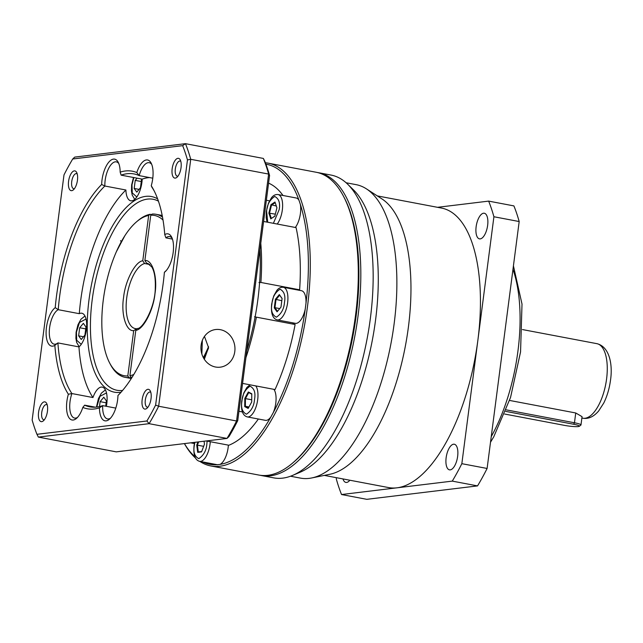 <?xml version="1.0" encoding="UTF-8"?>
<svg xmlns="http://www.w3.org/2000/svg" width="643" height="643" viewBox="0 0 643 643"><rect width="100%" height="100%" fill="white"/><g stroke="black" fill="none" stroke-linecap="round" stroke-linejoin="round"><path stroke-width="0.96" d="M293.465 462.309A152.664 65.281 -79.3 0 0 356.158 315.721A152.664 65.281 -79.3 0 0 343.772 196.79M260.094 475.257A154.087 65.891 -79.3 0 0 261.347 475.531A154.087 65.891 -79.3 0 0 358.047 315.882A154.087 65.891 -79.3 0 0 318.719 172.742A154.087 65.891 -79.3 0 0 317.449 172.525M261.347 475.531L273.685 477.862A154.087 65.891 -79.3 0 0 292.461 475.458A154.087 65.891 -79.3 0 0 370.384 318.221A154.087 65.891 -79.3 0 0 347.646 184.179A154.087 65.891 -79.3 0 0 331.057 175.073L318.719 172.742M292.461 475.458L300.056 472.259A149.345 63.866 -79.3 0 0 375.584 319.86A149.345 63.866 -79.3 0 0 353.546 189.942L347.646 184.179M290.507 476.222L300.458 478.111A149.345 63.866 -79.3 0 0 311.678 477.966A149.345 63.866 -79.3 0 0 394.183 323.381A149.345 63.866 -79.3 0 0 366.454 188.881A149.345 63.866 -79.3 0 0 356.061 184.637L346.111 182.757M311.678 477.966L329.827 474.277A142.232 60.82 -79.3 0 0 408.401 327.054A142.232 60.82 -79.3 0 0 381.99 198.952L366.454 188.881M324.321 475.394L388.621 487.579A142.232 60.82 -79.3 0 0 396.916 487.828A142.232 60.82 -79.3 0 0 477.878 340.211A142.232 60.82 -79.3 0 0 441.572 208.083L377.28 195.898M487.643 225.355A13.037 5.578 100.7 0 1 479.461 238.866A13.037 5.578 100.7 0 1 476.133 226.754A13.037 5.578 100.7 0 1 484.316 213.243A13.037 5.578 100.7 0 1 487.643 225.355M457.647 456.345A13.037 5.578 100.7 0 1 449.465 469.848A13.037 5.578 100.7 0 1 446.138 457.736A13.037 5.578 100.7 0 1 454.312 444.233A13.037 5.578 100.7 0 1 457.647 456.345M349.848 480.233A13.037 5.578 100.7 0 1 345.878 482.411A13.037 5.578 100.7 0 1 342.976 478.931M336.434 477.693L336.281 478.906A189.645 81.098 -79.3 0 0 341.546 494.539L452.278 481.117A189.645 81.098 -79.3 0 0 461.843 463.683L493.912 216.747A189.645 81.098 -79.3 0 0 488.648 201.114L437.529 207.311M493.912 216.747L519.182 221.538A189.645 81.098 -79.3 0 0 513.91 205.905L488.648 201.114M519.182 221.538L487.105 468.466L461.843 463.683M452.278 481.117L477.548 485.899A189.645 81.098 -79.3 0 0 487.105 468.466M477.548 485.899L366.807 499.33L341.546 494.539M509.586 400.444L575.734 412.975L582.06 416.664L580.983 424.935A11.855 1.447 7.4 0 1 580.87 425.103L579.295 426.301A10.433 1.27 7.4 0 1 564.441 425.369L504.642 414.036M506.266 409.856L574.464 422.772A11.855 1.447 7.4 0 1 580.983 424.935M505.687 411.375L573.652 424.251A10.433 1.27 7.4 0 1 579.295 426.301M123.585 297.476C125.176 280.878 135.295 261.508 142.77 260.777L148.654 215.469A81.548 34.875 -79.3 0 0 136.453 221.907A81.548 34.875 -79.3 0 0 103.29 299.935A81.548 34.875 -79.3 0 0 109.704 363.094A81.548 34.875 -79.3 0 0 127.812 375.93L133.704 330.623C126.181 331.708 120.844 314.218 123.585 297.476M149.827 264.506L144.571 263.517L142.77 260.777M292.862 462.839L294.076 461.795A152.664 65.281 -79.3 0 0 356.158 315.721A152.664 65.281 -79.3 0 0 344.15 197.489L343.402 196.075A154.087 65.891 100.7 0 1 355.523 315.408A154.087 65.891 100.7 0 1 292.862 462.839A154.087 65.891 100.7 0 1 258.824 475.048L210.816 465.95A154.087 65.891 100.7 0 1 199.82 461.401M265.382 162.775A154.087 65.891 100.7 0 1 268.187 163.161L316.187 172.26A154.087 65.891 100.7 0 1 343.402 196.075M268.187 163.161A154.087 65.891 100.7 0 1 307.515 306.309A154.087 65.891 100.7 0 1 210.816 465.95M305.988 303.239A16.597 7.097 100.7 0 0 301.495 290.716L283.386 287.292A16.597 7.097 100.7 0 1 287.622 302.708A16.597 7.097 100.7 0 1 277.213 319.901L295.314 323.325A16.597 7.097 100.7 0 0 305.232 309.058L305.988 303.239A152.664 65.281 100.7 0 0 300.329 204.257L299.019 200.359A152.664 65.281 100.7 0 0 265.913 164.19M273.886 389.336A16.597 7.097 100.7 0 1 275.783 403.145A16.597 7.097 100.7 0 1 273.275 412.605L270.888 416.945A16.597 7.097 100.7 0 1 265.374 420.337L247.266 416.905A16.597 7.097 100.7 0 0 257.682 399.713A16.597 7.097 100.7 0 0 255.777 385.913M228.378 445.141A16.597 7.097 100.7 0 1 228.136 447.6A16.597 7.097 100.7 0 1 220.035 464.399L217.422 464.712M267.046 222.108L266.186 217.784L266.371 211.314L268.428 203.228L271.483 197.755C273.347 195.335 275.55 194.266 278.089 194.556L296.19 197.988A16.597 7.097 100.7 0 1 299.019 200.359M300.329 204.257A16.597 7.097 100.7 0 1 300.426 213.404A16.597 7.097 100.7 0 1 295.338 227.469M133.704 330.623L136.678 328.79M202.344 340.34L201.854 353.996M203.333 357.612A82.971 35.478 -79.3 0 0 208.541 346.633M132.233 377.047A82.971 35.478 100.7 0 1 130.987 377.32L131.952 377.497M203.622 358.135A81.548 34.875 -79.3 0 0 208.501 348.209M131.582 378.076L128.897 377.57A82.971 35.478 100.7 0 1 125.104 377.328A82.971 35.478 100.7 0 1 110.451 364.509L109.704 363.094M128.897 377.57L127.812 375.93M162.197 215.469L155.992 214.288A82.971 35.478 100.7 0 0 152.198 214.055L150.751 215.212L144.868 260.519L146.668 263.26A33.187 14.194 100.7 0 1 147.569 263.365L151.812 266.958C154.449 271.491 155.598 278.387 155.284 287.63C155.365 307.563 142.216 329.537 137.345 328.46L135.794 330.365L129.91 375.681L130.987 377.32M155.992 214.288A82.971 35.478 100.7 0 1 162.526 217.165M129.91 375.681A81.548 34.875 -79.3 0 0 133.768 374.531M163.033 220.067A81.548 34.875 -79.3 0 0 150.751 215.212M144.868 260.519C152.383 259.442 157.72 276.924 154.979 293.666C153.388 310.264 143.268 329.634 135.794 330.365M135.681 328.645A33.187 14.194 100.7 0 1 135.207 328.581L136.107 328.677M148.654 215.469L150.1 214.304L151.539 214.577M136.453 221.907L137.666 220.862A82.971 35.478 100.7 0 1 150.1 214.304M274.85 216.136L271.354 218.459L269.538 213.05L271.499 205.125L275.196 202.674M201.693 451.547L198.293 451.949L197.401 445.165L203.654 446.346M204.072 441.211L204.466 444.2L201.556 451.892L197.69 452.35L196.734 445.109L197.401 445.165L198.647 441.87M248.439 407.903L245.361 406.296L248.954 406.979M251.71 399.785L245.441 398.604L248.753 392.584L251.775 394.159M248.335 391.989L251.775 393.781L251.694 401.996L248.166 408.409L244.718 406.617L245.361 406.296L245.441 398.604L244.806 398.411L248.335 391.989L248.753 392.584M279.745 308.592L274.947 307.684L276.008 299.606L279.673 295.193L282.092 298.593M277.511 311.284L274.947 307.684L274.28 307.901L275.413 299.276L281.811 300.707M146.668 263.26L148.284 263.566M275.349 214.143L268.87 213.13L270.952 204.683L276.329 206.041M270.952 204.683L274.979 202.015L276.916 207.793L274.826 216.241L271.354 218.459M270.807 218.909L268.87 213.13M197.69 452.35L198.293 451.949M196.734 445.109L197.931 441.958M244.718 406.617L244.806 398.411M275.413 299.276L279.319 294.574L282.1 298.489L280.975 307.113L277.069 311.815L274.28 307.901M279.319 294.574L279.673 295.193M258.968 282.534L260.889 282.462L299.622 289.8A17.779 7.603 -79.3 0 0 298.81 290.21M260.777 243.255A135.126 57.782 100.7 0 1 260.889 282.462M242.572 383.405L275.035 389.554A135.126 57.782 100.7 0 0 295.121 324.498L256.38 317.16A135.126 57.782 100.7 0 1 245.915 357.653M254.532 316.75L256.308 317.144M263.606 221.457L296.069 227.606A135.126 57.782 100.7 0 1 299.622 289.8M292.637 322.818A17.779 7.603 -79.3 0 0 295.073 324.49M242.435 411.938L238.947 411.279M206.242 440.945L228.892 445.237A135.126 57.782 100.7 0 0 258.373 419.011M194.395 443.541L190.682 442.834L194.387 443.541M266.355 200.262L269.505 200.857M268.581 183.142A135.126 57.782 100.7 0 1 282.992 195.488M305.232 309.058A152.664 65.281 100.7 0 1 273.275 412.605M217.358 464.72A152.664 65.281 100.7 0 1 202.658 461.931M194.893 456.699A152.664 65.281 100.7 0 1 184.453 443.59M270.888 416.945A152.664 65.281 100.7 0 1 220.035 464.399M195.512 458.049A154.087 65.891 100.7 0 1 184.396 443.598M204.458 336.41L208.533 347.558L204.329 359.292M122.572 390.446A97.197 41.562 100.7 0 1 116.978 390.269A97.197 41.562 100.7 0 1 92.174 299.976A97.197 41.562 100.7 0 1 147.496 199.105A97.197 41.562 100.7 0 1 153.163 199.282A97.197 41.562 100.7 0 1 158.435 201.155M120.997 392.27A99.561 42.575 100.7 0 1 120.241 392.375A99.561 42.575 100.7 0 1 89.015 299.702A99.561 42.575 100.7 0 1 145.696 196.372A99.561 42.575 100.7 0 1 157.631 198.888M121.262 241.784A18.968 16.983 83.1 0 0 120.554 240.627M220.38 329.682A18.968 16.983 -96.9 0 1 234.968 348.924A18.968 16.983 -96.9 0 1 220.236 367.169A18.968 16.983 -96.9 0 1 215.526 367.016A18.968 16.983 -96.9 0 1 200.938 347.767A18.968 16.983 -96.9 0 1 215.67 329.521A18.968 16.983 -96.9 0 1 220.38 329.682M92.97 397.543L71.912 393.556A118.529 50.684 100.7 0 1 57.902 342.912A17.779 7.603 100.7 0 1 54.149 344.174A17.779 7.603 100.7 0 1 49.607 327.657A17.779 7.603 100.7 0 1 58.232 309.693A118.529 50.684 100.7 0 1 59.59 296.728A118.529 50.684 100.7 0 1 104.849 186.02L125.907 190.006A118.529 50.684 -79.3 0 0 80.648 300.715A118.529 50.684 -79.3 0 0 79.282 313.68A17.779 7.603 100.7 0 1 81.822 313.229A17.779 7.603 100.7 0 1 86.355 329.746A17.779 7.603 100.7 0 1 78.96 346.899A118.529 50.684 -79.3 0 0 92.97 397.543A17.779 7.603 100.7 0 1 102.253 387.118A17.779 7.603 100.7 0 1 106.794 403.635A17.779 7.603 100.7 0 1 106.352 406.312M77.522 417.387A17.779 7.603 100.7 0 1 74.58 418.071A17.779 7.603 100.7 0 1 70.047 401.553A17.779 7.603 100.7 0 1 71.912 393.556L68.367 394.247A120.9 51.697 100.7 0 1 54.848 345.387L57.902 342.912L78.96 346.899M149.57 177.581A118.529 50.684 -79.3 0 0 142.191 179.14A17.779 7.603 100.7 0 1 141.91 182.371A17.779 7.603 100.7 0 1 130.754 200.793A17.779 7.603 100.7 0 1 125.907 190.006M54.848 345.387A20.15 8.616 100.7 0 1 46.095 332.487A20.15 8.616 100.7 0 1 55.226 307.651A120.9 51.697 100.7 0 1 101.658 184.469L104.849 186.02A17.779 7.603 100.7 0 1 105.163 180.289A17.779 7.603 100.7 0 1 116.319 161.867A17.779 7.603 100.7 0 1 118.81 163.579M166.007 270.848A17.779 7.603 100.7 0 1 165.597 271.081L164.391 272.319A120.9 51.697 100.7 0 1 163.169 283.515A120.9 51.697 100.7 0 1 117.958 395.501A20.15 8.616 100.7 0 1 117.605 399.954A20.15 8.616 100.7 0 1 109.414 419.236A20.15 8.616 100.7 0 1 99.456 407.847L102.687 405.62L115.796 408.104M110.451 418.223A17.779 7.603 100.7 0 1 107.51 418.906A17.779 7.603 100.7 0 1 102.687 405.62A118.529 50.684 100.7 0 1 89.851 406.842A118.529 50.684 100.7 0 1 84.635 405.162L95.317 407.18M101.658 184.469A20.15 8.616 100.7 0 1 108.137 163A20.15 8.616 100.7 0 1 118.208 162.253A20.15 8.616 100.7 0 1 120.161 172.131A120.9 51.697 100.7 0 1 136.798 172.549L139.185 175.611A17.779 7.603 100.7 0 1 149.24 162.703A17.779 7.603 100.7 0 1 151.732 164.415M136.798 172.549A20.15 8.616 100.7 0 1 151.137 163.089A20.15 8.616 100.7 0 1 152.721 178.698A20.15 8.616 100.7 0 1 151.25 185.731L151.909 187.217A118.529 50.684 100.7 0 1 154.28 191.092M151.25 185.731A120.9 51.697 100.7 0 1 153.661 189.886A120.9 51.697 100.7 0 1 164.761 234.591L165.918 237.862A17.779 7.603 100.7 0 1 169.68 236.592A17.779 7.603 100.7 0 1 172.171 238.304M164.761 234.591A20.15 8.616 100.7 0 1 171.577 236.978A20.15 8.616 100.7 0 1 173.16 252.586A20.15 8.616 100.7 0 1 164.962 271.868A20.15 8.616 100.7 0 1 164.391 272.319M47.453 411.223A10.055 4.3 100.7 0 1 43.362 420.844A10.055 4.3 100.7 0 1 38.572 412.3A10.055 4.3 100.7 0 1 42.141 403.185A10.055 4.3 100.7 0 1 46.666 403.434A10.055 4.3 100.7 0 1 47.453 411.223M47.228 404.929A7.684 3.287 -79.3 0 0 46.553 404.608A7.684 3.287 -79.3 0 0 41.731 412.573A7.684 3.287 -79.3 0 0 43.692 419.71A7.684 3.287 -79.3 0 0 44.431 419.662M181.037 167.678A10.055 4.3 100.7 0 1 176.946 177.299A10.055 4.3 100.7 0 1 172.163 168.747A10.055 4.3 100.7 0 1 175.732 159.641A10.055 4.3 100.7 0 1 180.249 159.89A10.055 4.3 100.7 0 1 181.037 167.678M180.812 161.377A7.684 3.287 -79.3 0 0 180.136 161.063A7.684 3.287 -79.3 0 0 175.314 169.021A7.684 3.287 -79.3 0 0 177.275 176.166A7.684 3.287 -79.3 0 0 178.023 176.11M77.449 180.233A10.055 4.3 100.7 0 1 73.366 189.854A10.055 4.3 100.7 0 1 68.576 181.31A10.055 4.3 100.7 0 1 72.145 172.203A10.055 4.3 100.7 0 1 76.662 172.445A10.055 4.3 100.7 0 1 77.449 180.233M77.224 173.94A7.684 3.287 -79.3 0 0 76.549 173.618A7.684 3.287 -79.3 0 0 71.727 181.583A7.684 3.287 -79.3 0 0 73.688 188.72A7.684 3.287 -79.3 0 0 74.435 188.672M151.041 398.66A10.055 4.3 100.7 0 1 146.95 408.281A10.055 4.3 100.7 0 1 142.159 399.737A10.055 4.3 100.7 0 1 145.728 390.623A10.055 4.3 100.7 0 1 150.245 390.872A10.055 4.3 100.7 0 1 151.041 398.66M150.808 392.367A7.684 3.287 -79.3 0 0 150.132 392.045A7.684 3.287 -79.3 0 0 145.31 400.01A7.684 3.287 -79.3 0 0 147.271 407.148A7.684 3.287 -79.3 0 0 148.019 407.099M246.824 350.636A135.126 57.782 -79.3 0 0 257.875 299.509A135.126 57.782 -79.3 0 0 259.965 249.468M124.782 235.86L116.383 251.71M190.73 159.303L158.66 406.239L236.56 420.996L268.629 174.068L190.73 159.303L187.467 159.922L155.622 405.082L158.66 406.239A189.645 81.098 100.7 0 1 149.096 423.673L227.003 438.43A189.645 81.098 -79.3 0 0 236.56 420.996L237.733 420.643L269.578 175.475L268.629 174.068A189.645 81.098 -79.3 0 0 263.365 158.435L185.465 143.67A189.645 81.098 100.7 0 1 190.73 159.303M55.226 307.651L58.232 309.693L79.282 313.68M120.161 172.131L121.141 175.153L142.191 179.14M121.141 175.153A118.529 50.684 100.7 0 1 133.977 173.931A118.529 50.684 100.7 0 1 139.185 175.611L152.785 178.183M165.918 237.862L172.445 239.1M237.733 420.643A187.274 80.086 -79.3 0 1 229.012 436.541L227.003 438.43L116.262 451.86L38.363 437.095L36.956 434.314A187.274 80.086 -79.3 0 1 32.15 420.056L63.995 174.888A187.274 80.086 100.7 0 1 72.715 158.99L74.725 157.101L185.465 143.67L182.66 145.656L72.715 158.99M99.456 407.847A120.9 51.697 100.7 0 1 82.818 407.421L84.635 405.162M82.818 407.421A20.15 8.616 100.7 0 1 76.485 418.4A20.15 8.616 100.7 0 1 67.676 414.976A20.15 8.616 100.7 0 1 68.367 394.247M36.956 434.314L146.901 420.988A187.274 80.086 -79.3 0 0 155.622 405.082M187.467 159.922A187.274 80.086 -79.3 0 0 182.66 145.656M146.901 420.988L149.096 423.673L38.363 437.095M269.578 175.475A187.274 80.086 -79.3 0 0 264.771 161.216L263.365 158.435M81.251 339.496L78.631 335.839L79.684 327.753L83.349 323.333L85.961 326.998L84.916 335.075L81.251 339.496M141.01 178.915L141.516 179.622L140.463 187.708L136.798 192.128L134.186 188.463L135.239 180.386L137.072 178.167M99.48 406.569L100.123 401.642L103.788 397.221L106.4 400.886L105.709 406.191M83.518 336.763L78.631 335.839M79.684 327.753L85.712 328.894M100.123 401.642L106.151 402.791M141.267 181.527L135.239 180.386M134.186 188.463L139.065 189.388M491.244 436.605A118.529 50.684 -79.3 0 0 517.945 351.054A118.529 50.684 -79.3 0 0 512.969 269.353M596.905 343.667C609.813 346.762 612.811 365.216 610.504 380.206C609.379 388.605 607.129 396.217 603.753 403.048L598.593 411.062C593.577 416.817 588.313 419.204 582.783 418.199A37.929 16.22 -79.3 0 0 606.59 378.904A37.929 16.22 -79.3 0 0 596.905 343.667L522.47 329.57M573.652 424.251L574.464 422.772L575.734 412.975M284.471 302.435C283.965 309.01 281.272 313.929 276.377 317.192C272.182 315.03 270.695 310.617 271.917 303.954C272.415 297.379 275.116 292.461 280.01 289.197C284.198 291.359 285.685 295.772 284.471 302.435M254.524 399.44C254.025 406.014 251.325 410.933 246.43 414.205C242.242 412.034 240.755 407.622 241.969 400.959C242.475 394.384 245.176 389.465 250.071 386.202C254.258 388.364 255.745 392.777 254.524 399.44M207.118 441.114L206.877 443.895C206.379 450.47 203.678 455.389 198.783 458.66C194.596 456.49 193.109 452.077 194.323 445.414L194.877 442.328M210.269 441.709A16.597 7.097 100.7 0 1 210.028 444.168A16.597 7.097 100.7 0 1 199.619 461.361C195.038 460.099 193.189 454.818 194.082 445.511L194.636 442.352M267.729 222.237L266.612 211.226C267.118 204.651 269.819 199.724 274.714 196.461C278.901 198.623 280.388 203.035 279.166 209.698L273.388 223.314M278.089 194.556A16.597 7.097 100.7 0 1 282.325 209.972A16.597 7.097 100.7 0 1 277.237 224.037M135.207 328.581A33.187 14.194 100.7 0 1 126.735 297.749A33.187 14.194 100.7 0 1 144.571 263.517M81.267 344.318L76.694 340.268L76.437 332.126L79.459 322.497L86.058 319.024M136.814 196.951L132.249 192.9L131.992 184.758L133.848 177.556M96.763 407.051L99.89 396.385L106.497 392.913M490.513 442.231L493.76 436.806L510.542 397.487L520.557 351.922L522.012 304.091L513.427 265.848M582.783 418.199L581.883 418.03M283.386 287.292C280.854 287.003 278.652 288.064 276.787 290.483L273.725 295.957L271.667 304.051C270.783 313.358 272.632 318.639 277.213 319.901M250.014 384.819L246.848 387.496L243.785 392.969L241.728 401.055C240.836 410.363 242.684 415.643 247.266 416.905M131.309 378.51L125.104 377.328M217.816 464.809L199.619 461.361M84.98 316.01L80.97 319.217L77.972 324.739L76.099 332.254L75.906 338.347L76.63 342.365L79.153 346.73M133.479 177.492L131.646 184.887L131.461 190.971L132.177 194.99L134.708 199.362M105.412 389.899L101.409 393.114L98.411 398.628L96.426 407.091"/></g></svg>
